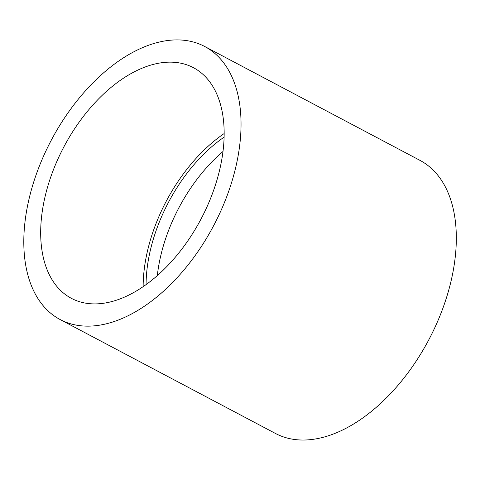 <?xml version="1.0" encoding="UTF-8"?>
<svg xmlns="http://www.w3.org/2000/svg" width="480" height="480" viewBox="0 0 480 480"><rect width="100%" height="100%" fill="white"/><g stroke="black" fill="none" stroke-linecap="round" stroke-linejoin="round"><path stroke-width="0.72" d="M146.076 284.616A126.3 75.006 117.9 0 1 158.01 225.408A126.3 75.006 117.9 0 1 224.094 137.148M222.978 151.5A126.3 75.006 -62.1 0 0 168.402 230.904A126.3 75.006 -62.1 0 0 157.32 275.622M60.18 319.572L275.466 433.464A154.482 91.74 -62.1 0 0 293.328 439.314A154.482 91.74 -62.1 0 0 435.708 325.728A154.482 91.74 -62.1 0 0 419.946 160.356L204.66 46.464A154.482 91.74 -62.1 0 0 51.33 140.124A154.482 91.74 -62.1 0 0 60.18 319.572A154.482 91.74 -62.1 0 0 78.042 325.422A154.482 91.74 -62.1 0 0 220.422 211.842A154.482 91.74 -62.1 0 0 204.66 46.464M86.496 303.294A130.476 77.484 -62.1 0 0 206.748 207.36A130.476 77.484 -62.1 0 0 193.434 67.686A130.476 77.484 -62.1 0 0 63.93 146.79A130.476 77.484 -62.1 0 0 71.406 298.35A130.476 77.484 -62.1 0 0 86.496 303.294M224.148 133.56A130.476 77.484 -62.1 0 0 143.142 286.68"/></g></svg>
